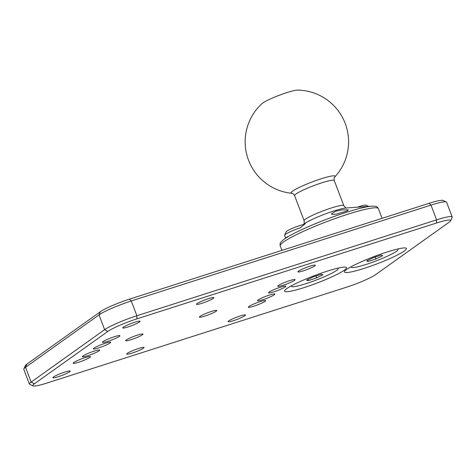 <?xml version="1.0" encoding="UTF-8"?>
<svg xmlns="http://www.w3.org/2000/svg" width="476" height="476" viewBox="0 0 476 476"><rect width="100%" height="100%" fill="white"/><g stroke="black" fill="none" stroke-linecap="round" stroke-linejoin="round"><path stroke-width="0.71" d="M29.411 384.12L23.8 369.352A26.519 3.142 -20.8 0 1 23.842 368.93A26.519 3.142 -20.8 0 1 25.537 367.305L99.026 314.898A26.519 3.142 -20.8 0 1 131.269 300.975L430.982 205.091A26.519 3.142 -20.8 0 1 446.28 201.943A26.519 3.142 -20.8 0 1 446.589 202.223L452.2 216.996A26.519 3.142 159.2 0 0 436.593 219.864L136.88 315.743A26.519 3.142 159.2 0 0 104.637 329.672L31.148 382.079A26.519 3.142 159.2 0 0 29.411 384.12A26.519 3.142 159.2 0 0 29.72 384.406L33.106 385.893A23.871 2.826 -20.8 0 1 34.391 383.805L107.879 331.391A23.871 2.826 -20.8 0 1 136.898 318.86L436.611 222.982A23.871 2.826 -20.8 0 1 450.617 220.775A23.871 2.826 -20.8 0 1 449.094 222.238L375.6 274.646A23.871 2.826 -20.8 0 1 346.587 287.183L46.874 383.061A23.871 2.826 -20.8 0 1 33.106 385.893M446.28 201.943L442.894 200.45A23.871 2.826 159.2 0 0 429.126 203.288L129.412 299.166A23.871 2.826 159.2 0 0 100.4 311.697L26.906 364.11A23.871 2.826 159.2 0 0 25.383 365.568L23.842 368.93M450.617 220.775L452.158 217.413A26.519 3.142 159.2 0 0 452.2 216.996M294.477 280.37A9.282 1.101 -20.8 0 1 284.963 284.648A9.282 1.101 -20.8 0 1 277.734 286.249A9.282 1.101 -20.8 0 1 278.341 285.535A9.282 1.101 -20.8 0 1 287.855 281.251A9.282 1.101 -20.8 0 1 295.09 279.656A9.282 1.101 -20.8 0 1 294.477 280.37M89.863 357.387A9.282 1.101 -20.8 0 1 80.349 361.665A9.282 1.101 -20.8 0 1 73.12 363.265A9.282 1.101 -20.8 0 1 73.726 362.545A9.282 1.101 -20.8 0 1 83.24 358.267A9.282 1.101 -20.8 0 1 90.476 356.673A9.282 1.101 -20.8 0 1 89.863 357.387M119.262 336.425A9.282 1.101 -20.8 0 1 109.748 340.703A9.282 1.101 -20.8 0 1 102.513 342.298A9.282 1.101 -20.8 0 1 103.125 341.584A9.282 1.101 -20.8 0 1 112.639 337.305A9.282 1.101 -20.8 0 1 119.869 335.705A9.282 1.101 -20.8 0 1 119.262 336.425M265.084 301.332A9.282 1.101 -20.8 0 1 255.57 305.61A9.282 1.101 -20.8 0 1 248.335 307.21A9.282 1.101 -20.8 0 1 248.942 306.496A9.282 1.101 -20.8 0 1 258.456 302.212A9.282 1.101 -20.8 0 1 265.691 300.618A9.282 1.101 -20.8 0 1 265.084 301.332M69.657 371.798A9.282 1.101 -20.8 0 1 60.143 376.076A9.282 1.101 -20.8 0 1 52.907 377.676A9.282 1.101 -20.8 0 1 53.52 376.962A9.282 1.101 -20.8 0 1 63.034 372.678A9.282 1.101 -20.8 0 1 70.264 371.084A9.282 1.101 -20.8 0 1 69.657 371.798M213.248 298.41A9.282 1.101 -20.8 0 1 203.734 302.688A9.282 1.101 -20.8 0 1 196.499 304.289A9.282 1.101 -20.8 0 1 197.112 303.569A9.282 1.101 -20.8 0 1 206.62 299.291A9.282 1.101 -20.8 0 1 213.855 297.696A9.282 1.101 -20.8 0 1 213.248 298.41M139.474 322.008A9.282 1.101 -20.8 0 1 129.96 326.292A9.282 1.101 -20.8 0 1 122.725 327.887A9.282 1.101 -20.8 0 1 123.332 327.173A9.282 1.101 -20.8 0 1 132.846 322.895A9.282 1.101 -20.8 0 1 140.081 321.294A9.282 1.101 -20.8 0 1 139.474 322.008M143.431 348.194A9.282 1.101 -20.8 0 1 133.917 352.478A9.282 1.101 -20.8 0 1 126.687 354.073A9.282 1.101 -20.8 0 1 127.294 353.359A9.282 1.101 -20.8 0 1 136.808 349.081A9.282 1.101 -20.8 0 1 144.038 347.48A9.282 1.101 -20.8 0 1 143.431 348.194M344.332 270.201A33.153 3.927 -20.8 0 1 308.537 286.112A33.153 3.927 -20.8 0 1 284.583 290.669A33.153 3.927 -20.8 0 1 286.695 288.64A33.153 3.927 -20.8 0 1 318.843 274.003A33.153 3.927 -20.8 0 1 346.117 267.292A33.153 3.927 -20.8 0 1 344.332 270.201M404.279 251.025A33.153 3.927 -20.8 0 1 368.483 266.941A33.153 3.927 -20.8 0 1 344.523 271.493A33.153 3.927 -20.8 0 1 346.641 269.464A33.153 3.927 -20.8 0 1 378.783 254.833A33.153 3.927 -20.8 0 1 406.064 248.115A33.153 3.927 -20.8 0 1 404.279 251.025M216.152 311.209A9.282 1.101 -20.8 0 1 206.638 315.487A9.282 1.101 -20.8 0 1 199.402 317.081A9.282 1.101 -20.8 0 1 200.009 316.367A9.282 1.101 -20.8 0 1 209.523 312.089A9.282 1.101 -20.8 0 1 216.758 310.489A9.282 1.101 -20.8 0 1 216.152 311.209M142.372 334.807A9.282 1.101 -20.8 0 1 132.858 339.09A9.282 1.101 -20.8 0 1 125.628 340.685A9.282 1.101 -20.8 0 1 126.235 339.971A9.282 1.101 -20.8 0 1 135.749 335.693A9.282 1.101 -20.8 0 1 142.984 334.092A9.282 1.101 -20.8 0 1 142.372 334.807M285.291 286.921A9.282 1.101 -20.8 0 1 275.777 291.199A9.282 1.101 -20.8 0 1 268.547 292.8A9.282 1.101 -20.8 0 1 276.836 288.474A9.282 1.101 -20.8 0 1 285.903 286.207A9.282 1.101 -20.8 0 1 285.291 286.921M99.05 350.836A9.282 1.101 -20.8 0 1 89.536 355.114A9.282 1.101 -20.8 0 1 82.306 356.714A9.282 1.101 -20.8 0 1 90.595 352.389A9.282 1.101 -20.8 0 1 99.662 350.122A9.282 1.101 -20.8 0 1 99.05 350.836M244.872 315.743A9.282 1.101 -20.8 0 1 235.358 320.027A9.282 1.101 -20.8 0 1 228.129 321.621A9.282 1.101 -20.8 0 1 236.411 317.296A9.282 1.101 -20.8 0 1 245.479 315.029A9.282 1.101 -20.8 0 1 244.872 315.743M314.69 265.959A9.282 1.101 -20.8 0 1 305.175 270.237A9.282 1.101 -20.8 0 1 297.94 271.832A9.282 1.101 -20.8 0 1 306.229 267.512A9.282 1.101 -20.8 0 1 315.296 265.239A9.282 1.101 -20.8 0 1 314.69 265.959M110.075 342.976A9.282 1.101 -20.8 0 1 100.561 347.254A9.282 1.101 -20.8 0 1 93.332 348.848A9.282 1.101 -20.8 0 1 101.614 344.529A9.282 1.101 -20.8 0 1 110.682 342.256A9.282 1.101 -20.8 0 1 110.075 342.976M274.271 294.781A9.282 1.101 -20.8 0 1 264.757 299.059A9.282 1.101 -20.8 0 1 257.522 300.659A9.282 1.101 -20.8 0 1 265.81 296.334A9.282 1.101 -20.8 0 1 274.878 294.067A9.282 1.101 -20.8 0 1 274.271 294.781M291.943 193.298L291.943 193.298A23.532 2.785 -20.8 0 1 298.315 187.883A23.532 2.785 -20.8 0 1 321.246 178.75A23.532 2.785 -20.8 0 1 334.717 177.048L334.717 177.048A51.717 51.717 0 0 0 297.607 90.107A19.891 2.356 -20.8 0 0 279.192 95.301A19.891 2.356 -20.8 0 0 261.973 103.643A51.717 51.717 0 0 0 291.943 193.298C292.657 194.018 291.913 191.953 294.596 195.606A21.218 2.511 159.2 0 1 321.782 182.832A21.218 2.511 159.2 0 1 334.265 180.541C333.843 176.025 334.664 178.06 334.717 177.048M300.178 227.814L304.908 224.012L305.836 222.75L303.289 224.583M342.244 209.845L335.717 211.231L331.266 214.01L333.265 214.468L336.33 214.081L346.736 211.118L348.432 209.922L342.244 209.845M303.426 224.47L303.759 224.178M304.563 224.333A10.656 1.261 159.2 0 0 298.999 225.826A10.656 1.261 159.2 0 0 286.118 231.83L284.606 235.132A13.263 1.571 -20.8 0 1 300.63 227.659M285.63 238.083L284.589 235.34A13.263 1.571 -20.8 0 1 284.606 235.132M308.031 279.442L308.472 280.596L306.55 280.18L312.851 277.032L321.068 274.301L322.984 274.717L316.689 277.865L308.472 280.596M315.975 275.997L316.689 277.865M337.597 268.22A25.008 2.963 -20.8 0 1 338.15 268.565A25.008 2.963 -20.8 0 1 307.883 283.047A25.008 2.963 -20.8 0 1 291.389 286.332A25.008 2.963 -20.8 0 1 291.568 285.701M368.674 206.382L365.848 205.138A10.656 1.261 159.2 0 0 359.701 206.405A10.656 1.261 159.2 0 0 357.363 207.197M367.549 260.431L367.96 261.514L366.722 260.83L373.476 257.587L381.46 255.029L382.698 255.719L375.951 258.962L367.96 261.514M375.213 257.028L375.951 258.962M397.537 249.043A25.008 2.963 -20.8 0 1 398.091 249.394A25.008 2.963 -20.8 0 1 366.05 264.448A25.008 2.963 -20.8 0 1 351.33 267.155A25.008 2.963 -20.8 0 1 351.514 266.524M34.391 383.805L31.148 382.079L25.537 367.305L26.906 364.11M107.879 331.391L104.637 329.672L99.026 314.898L100.4 311.697M136.898 318.86L136.88 315.743L131.269 300.975L129.412 299.166M436.611 222.982L436.593 219.864L430.982 205.091L429.126 203.288M303.694 224.244C304.081 224.731 304.235 223.565 304.146 220.751A21.218 2.511 -20.8 0 1 331.332 207.976A21.218 2.511 -20.8 0 1 343.815 205.686L334.265 180.541M287.623 236.554L283.595 239.648A50.682 6.004 -20.8 0 1 326.316 219.353A50.682 6.004 -20.8 0 1 371.732 206.167L346.034 208.006A24.151 2.862 159.2 0 0 333.771 210.999A24.151 2.862 159.2 0 0 305.836 222.75M382.097 218.329L378.426 208.661A52.515 6.218 159.2 0 0 347.522 214.337A52.515 6.218 159.2 0 0 280.245 245.955C279.882 243.349 279.799 242.944 283.595 239.648M304.146 220.751L294.596 195.606M281.923 250.376L280.245 245.955M378.426 208.661C376.968 206.471 376.76 206.114 371.732 206.167M346.474 207.994C346.498 208.607 345.612 207.839 343.815 205.686M338.15 268.565L337.984 268.131M291.389 286.332L291.223 285.892M398.091 249.394L397.924 248.954M351.33 267.155L351.163 266.715"/></g></svg>
